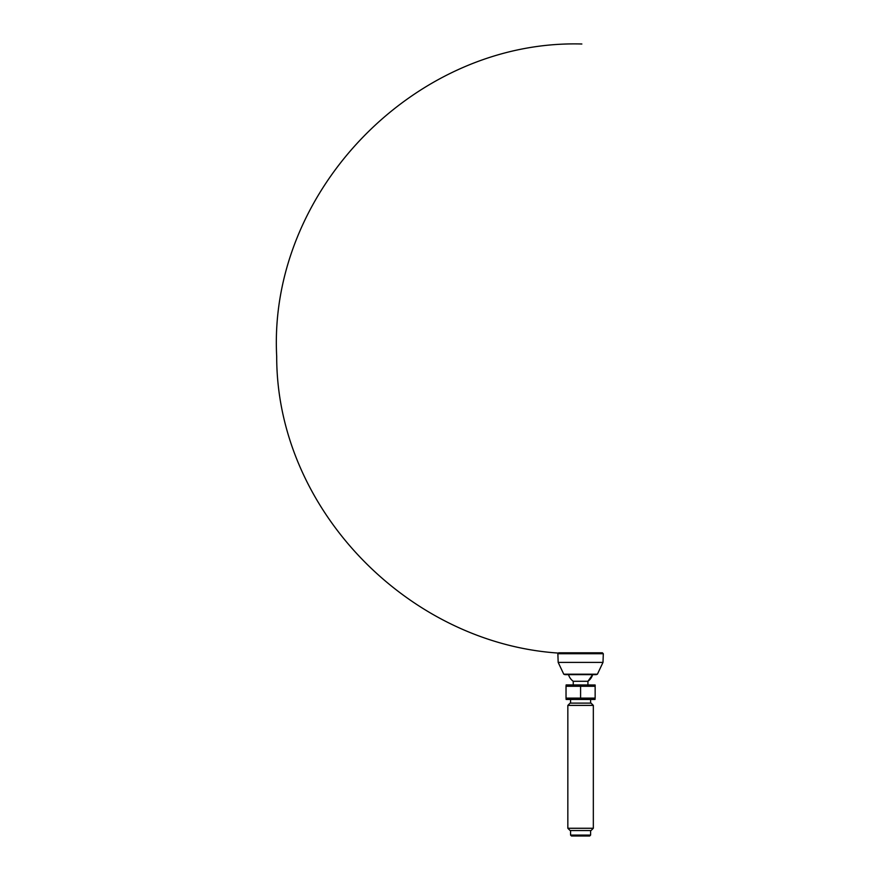 <?xml version="1.0" encoding="UTF-8"?>
<svg xmlns="http://www.w3.org/2000/svg" width="880" height="880" viewBox="0 0 880 880"><rect width="100%" height="100%" fill="white"/><g stroke="black" fill="none" stroke-linecap="round" stroke-linejoin="round"><path stroke-width="1.32" d="M598.367 652.795L563.772 652.817M602.393 652.795L603.306 653.741L557.865 653.741L558.778 652.795L602.393 652.795M602.998 662.387L558.173 662.387L563.761 674.19L564.96 674.641L596.211 674.641L597.41 674.19L602.998 662.387L603.306 653.741M597.399 652.817C432.003 666.083 276.474 522.324 276.694 356.4C268.004 190.707 415.998 39.204 581.856 44M570.57 835.087L571.483 836L589.688 836L590.601 835.087L570.57 835.087L570.57 830.544M567.842 828.267L570.119 830.544L591.052 830.544L593.329 828.267L567.842 828.267L567.842 705.397L593.329 705.397L591.052 703.12L570.119 703.12L567.842 705.397M573.309 684.992L580.591 686.29L595.144 686.29L595.144 698.115L566.027 698.115L566.027 686.29L580.591 686.29L580.591 698.115L587.862 699.413M595.144 686.29L595.144 684.992L595.144 686.29L587.862 684.992M595.144 698.115L595.034 699.479L566.137 699.479L566.027 698.115L573.309 699.413M566.027 686.29L566.137 684.926L595.144 684.992M573.243 684.926L573.243 681.285L587.928 681.285L592.636 674.641A12.562 12.562 0 0 1 587.928 681.285L587.928 684.926M590.601 703.12L590.601 699.479M590.601 835.087L590.601 830.544M593.329 828.267L593.329 705.397M563.761 674.19L597.41 674.19M558.173 662.387L557.865 653.741M568.535 674.641A12.562 12.562 0 0 0 573.243 681.285M570.57 703.12L570.57 699.479"/></g></svg>
